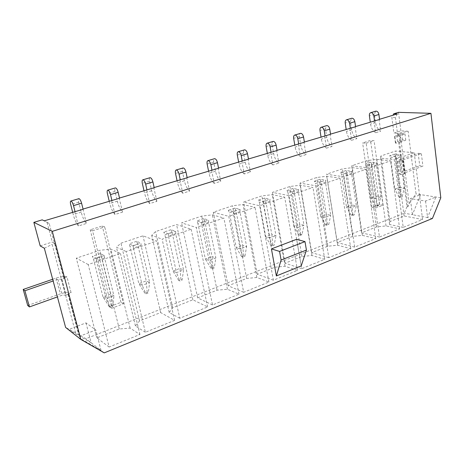 <?xml version="1.0" encoding="UTF-8"?>
<svg xmlns="http://www.w3.org/2000/svg" width="464" height="464" viewBox="0 0 464 464"><rect width="100%" height="100%" fill="white"/><g stroke="black" fill="none" stroke-linecap="round" stroke-linejoin="round"><path stroke-width="0.35" stroke-dasharray="2.32 1.74" d="M366.148 143.231L374.065 140.696L370.533 140.418L362.639 142.935L366.148 143.231L375.335 208.121L383.003 205.21L374.065 140.696M92.58 230.817L104.707 226.931L102.283 225.974L90.225 229.819L92.58 230.817L111.83 308.212L123.453 303.798L104.707 226.931M400.067 142.216L405.78 140.174L402.595 139.942L397.532 141.595L395.421 142.889L395.757 143.26L398.617 142.32L401.064 161.147L399.139 161.814L397.625 161.066L399.73 159.674L418.186 153.311L419.723 165.758L422.901 166.112L403.866 173.147L405.037 173.49L403.39 160.753L401.981 161.246L399.539 142.39L400.067 142.216L399.237 135.813L404.968 133.8L401.778 133.597L396.703 135.233L394.58 136.491L394.916 136.845L399.237 135.813M398.709 135.981L398.373 133.371L408.146 131.271L416.028 193.911L409.19 203.609L407.879 206.811L406.969 206.648L402.717 173.878L400.803 174.568L399.139 161.814M406.969 206.648L404.295 213.173L85.91 338.726L78.619 334.503L79.193 334.95L68.446 294.246L67.883 293.869L78.619 334.503M52.681 279.276L56.086 278.098C60.97 276.55 64.589 276.144 66.949 276.869L71.114 292.709L67.883 293.869M66.949 276.869L63.69 278L49.213 223.48L44.266 220.823M74.762 211.59L78.41 225.968L86.362 223.474C84.233 220.852 82.517 217.1 81.206 212.199L78.694 202.205C78.254 200.32 78.271 199.155 78.741 198.708M83.05 209.078L86.362 223.474M111.592 200.436L114.956 214.507L122.513 212.135C120.28 209.635 118.552 205.987 117.328 201.196L115.014 191.417C114.614 189.573 114.689 188.419 115.229 187.955M119.509 198.035L119.207 198.128L122.513 212.135M146.583 189.84L149.686 203.615L156.873 201.359C154.547 198.963 152.818 195.425 151.676 190.733L149.536 181.157C149.176 179.353 149.298 178.211 149.901 177.741M154.158 187.549L153.828 187.647L156.873 201.359M179.87 179.759L182.729 193.25L189.573 191.104C187.172 188.807 185.438 185.368 184.37 180.774L182.393 171.396C182.068 169.627 182.236 168.502 182.891 168.02M187.12 177.567L186.766 177.671L189.573 191.104M211.572 170.16L214.211 183.379L220.736 181.331C218.26 179.127 216.526 175.781 215.528 171.286L213.707 162.093C213.411 160.358 213.614 159.245 214.322 158.758M218.521 168.055L218.138 168.171L220.736 181.331M241.802 161.008L244.232 173.959L250.461 172.011C247.927 169.894 246.193 166.634 245.259 162.226L243.577 153.219C243.31 151.519 243.554 150.417 244.302 149.924M248.466 158.99L248.066 159.111L250.461 172.011M270.651 152.267L272.902 164.969L278.847 163.108C276.266 161.072 274.531 157.899 273.656 153.578L272.101 144.745C271.858 143.074 272.136 141.99 272.931 141.485M277.054 150.33L276.637 150.458L278.847 163.108M298.224 143.921L300.295 156.38L305.985 154.593C303.357 152.639 301.629 149.541 300.805 145.307L299.373 136.642C299.152 135.001 299.46 133.934 300.289 133.423M304.378 142.054L303.949 142.187L305.985 154.593M324.597 135.935L326.511 148.161L331.951 146.45C329.283 144.565 327.567 141.549 326.789 137.39L325.467 128.888L326.47 125.709M330.525 134.142L330.078 134.276L331.951 146.45M349.85 128.29L351.608 140.285L356.828 138.649C354.125 136.834 352.414 133.887 351.683 129.81L350.465 121.464L351.538 118.32M355.557 126.562L355.099 126.695L356.828 138.649M374.048 120.959L375.672 132.739L380.677 131.173C377.945 129.415 376.234 126.539 375.556 122.537L374.431 114.341L375.573 111.238M379.552 119.294L379.082 119.434L380.677 131.173M397.787 135.923L395.456 117.647L397.335 113.906M395.757 143.26L394.916 136.845M409.19 203.609L400.067 132.826M407.879 206.811L403.628 173.994L405.037 173.49M401.064 161.147L401.981 161.246M398.617 142.32L399.539 142.39M68.446 294.246L66.056 295.104L61.84 279.183L64.247 278.348L63.69 278M64.247 278.348L55.03 243.438L54.479 243.148M79.193 334.95L75.586 332.856L52.113 244.371L55.03 243.438M397.451 133.313L398.373 133.371M408.146 131.271L400.884 130.842L393.895 133.069L391.854 117.508L393.008 115.217M398.512 112.346L400.884 130.842M440.8 197.763L416.028 193.911M85.979 322.874L91.159 342.78L68.394 329.614L85.979 322.874L95.787 329.968L77.778 337.003L101.048 350.424L85.91 338.726M104.226 352.884L101.048 350.424L95.787 329.968M432.419 218.48L427.582 217.57L435.922 197.003L425.558 201.057L410.35 198.563L420.616 194.625L412.421 214.71L404.295 213.173M109.121 347.026L96.848 337.885L119.283 328.982L130.1 328.106L139.931 334.492L109.121 347.026L88.201 264.544L120.46 253.477L110.855 249.11L99.783 250.311L76.322 258.181L88.201 264.544M145.371 332.282L135.43 325.977L139.542 320.943L160.654 312.568L174.626 320.375L145.371 332.282L126.15 251.529L156.733 241.042L142.982 235.811L120.947 243.206L116.429 247.231L126.15 251.529M179.794 318.275L169.209 312.487L172.753 307.765L192.867 299.785L207.611 306.959L179.794 318.275L162.127 239.192L191.156 229.239L176.552 224.541L155.597 231.577L151.699 235.329L162.127 239.192M212.524 304.958L197.67 297.882L217.042 290.191L227.424 289.246L239.006 294.188L212.524 304.958L196.284 227.482L223.88 218.022L212.35 214.867L201.724 216.096L181.557 222.865L196.284 227.482M243.687 292.285L228.155 285.783L246.651 278.446L256.894 277.478L268.929 282.019L243.687 292.285L228.752 216.352L255.02 207.344L242.991 204.525L232.51 205.761L213.289 212.216L228.752 216.352M273.389 280.204L257.265 274.23L274.932 267.223L285.035 266.243L297.47 270.408L273.389 280.204L259.66 205.755L284.687 197.171L272.223 194.665L261.887 195.907L243.542 202.06L259.66 205.755M301.733 268.673L285.076 263.192L301.977 256.488L311.947 255.496L324.736 259.318L301.733 268.673L289.113 195.657L312.985 187.468L300.133 185.246L289.942 186.487L272.414 192.374L289.113 195.657M328.808 257.659L311.686 252.636L327.868 246.216L337.699 245.218L350.801 248.71L328.808 257.659L317.214 186.023L340.013 178.205L326.818 176.245L316.761 177.486L300.005 183.112L317.214 186.023M354.699 247.126L337.166 242.527L352.669 236.373L362.372 235.364L375.747 238.566L354.699 247.126L344.05 176.819L365.847 169.348L352.35 167.626L342.432 168.873L326.395 174.255L344.05 176.819M379.477 237.046L361.584 232.835L376.455 226.937L386.031 225.922L399.643 228.845L379.477 237.046L369.704 168.02L390.56 160.869L376.809 159.378L367.024 160.619L351.654 165.781L369.704 168.02M403.222 227.389L389.569 224.506L389.963 221.577L404.109 215.963L422.559 219.524L403.222 227.389L394.261 159.604L414.236 152.755L395.583 151.038L380.979 155.939L380.468 158.143L394.261 159.604M425.558 201.057L427.582 217.57L412.421 214.71L410.35 198.563M301.217 265.907L296.624 239.302M82.783 209.16L83.102 209.276M379.082 119.434L379.575 119.457M355.099 126.695L355.581 126.724M330.078 134.276L330.548 134.311M303.949 142.187L304.407 142.228M276.637 150.458L277.083 150.504M248.066 159.111L248.495 159.169M218.138 168.171L218.556 168.241M186.766 177.671L187.16 177.753M153.828 187.647L154.199 187.74M119.207 198.128L119.555 198.232M75.586 332.856L65.61 327.422M395.456 117.647L391.854 117.508M397.486 133.301L393.895 133.069M49.213 223.48L42.183 219.861M54.416 243.171L52.287 242.051L47.102 222.5M44.347 248.24L52.113 244.371M40.194 245.908L52.287 242.051M402.717 173.878L403.628 173.994M389.569 224.506L380.468 158.143M389.963 221.577L380.979 155.939M404.109 215.963L395.583 151.038M422.559 219.524L414.236 152.755M395.601 156.287L394.62 154.1L400.71 154.692L400.275 156.757L404.33 187.955L399.678 187.265L395.601 156.287L390.613 157.98L389.627 155.788L395.699 156.397L400.71 154.692M394.62 154.1L389.627 155.788M361.584 232.835L351.654 165.781M376.455 226.937L367.024 160.619M386.031 225.922L376.809 159.378M399.643 228.845L390.56 160.869M371.821 164.378L370.829 162.139L376.82 162.823L376.42 164.917L380.834 196.684L376.258 195.912L371.821 164.378L366.618 166.147L365.626 163.902L371.589 164.604L376.82 162.823M370.829 162.139L365.626 163.902M337.166 242.527L326.395 174.255M352.669 236.373L342.432 168.873M362.372 235.364L352.35 167.626M375.747 238.566L365.847 169.348M347.014 172.823L346.005 170.532L351.874 171.315L351.515 173.437L356.323 205.796L351.834 204.937L347.014 172.823L341.579 174.667L340.57 172.37L346.411 173.176L351.874 171.315M346.005 170.532L340.57 172.37M311.686 252.636L300.005 183.112M327.868 246.216L316.761 177.486M337.699 245.218L326.818 176.245M350.801 248.71L340.013 178.205M321.1 181.639L320.079 179.295L325.809 180.189L325.496 182.34L330.722 215.308L326.337 214.356L321.1 181.639L315.416 183.57L314.401 181.221L320.096 182.137L325.809 180.189M320.079 179.295L314.401 181.221M285.076 263.192L272.414 192.374M301.977 256.488L289.942 186.487M311.947 255.496L300.133 185.246M324.736 259.318L312.985 187.468M294.002 190.861L292.97 188.459L298.543 189.474L298.282 191.655L303.966 225.249L299.692 224.199L294.002 190.861L288.063 192.879L287.03 190.472L292.564 191.51L298.543 189.474M292.97 188.459L287.03 190.472M257.265 274.23L243.542 202.06M274.932 267.223L261.887 195.907M285.035 266.243L272.223 194.665M297.47 270.408L284.687 197.171M265.646 200.512L264.602 198.053L269.996 199.189L269.787 201.405L275.97 235.654L271.823 234.494L265.646 200.512L259.422 202.629L258.378 200.158L263.732 201.324L269.996 199.189M264.602 198.053L258.378 200.158M228.155 285.783L213.289 212.216M246.651 278.446L232.51 205.761M256.894 277.478L242.991 204.525M268.929 282.019L255.02 207.344M235.938 210.621L234.883 208.098L240.074 209.38L239.929 211.619L246.639 246.552L242.643 245.27L235.938 210.621L229.413 212.837L228.358 210.308L233.502 211.613L240.074 209.38M234.883 208.098L228.358 210.308M197.67 297.882L181.557 222.865M217.042 290.191L201.724 216.096M227.424 289.246L212.35 214.867M239.006 294.188L223.88 218.022M204.781 221.224L203.708 218.637L208.678 220.069L208.591 222.343L215.888 257.978L212.06 256.569L204.781 221.224L197.931 223.555L196.858 220.951L201.776 222.418L208.678 220.069M203.708 218.637L196.858 220.951M169.209 312.487L151.699 235.329M172.753 307.765L155.597 231.577M192.867 299.785L176.552 224.541M207.611 306.959L191.156 229.239M172.057 232.36L170.978 229.703L175.688 231.298L175.676 233.607L183.599 269.978L179.962 268.43L172.057 232.36L164.865 234.807L163.78 232.133L168.432 233.769L175.688 231.298M170.978 229.703L163.78 232.133M135.43 325.977L116.429 247.231M139.542 320.943L120.947 243.206M160.654 312.568L142.982 235.811M174.626 320.375L156.733 241.042M137.657 244.064L136.561 241.338L140.981 243.113L141.056 245.45L149.663 282.588L146.241 280.888L137.657 244.064L130.088 246.639L128.992 243.896L133.342 245.711L140.981 243.113M136.561 241.338L128.992 243.896M96.848 337.885L76.322 258.181M119.283 328.982L99.783 250.311M130.1 328.106L110.855 249.11M139.931 334.492L120.46 253.477M101.448 256.389L100.34 253.582L104.429 255.56L104.591 257.926L113.947 295.858L110.763 293.99L101.448 256.389L93.473 259.103L92.359 256.279L96.379 258.297L104.429 255.56M100.34 253.582L92.359 256.279M123.453 303.798L120.965 302.325L109.405 306.698L111.83 308.212M109.405 306.698L90.225 229.819M120.965 302.325L102.283 225.974M383.003 205.21L379.506 204.572L371.855 207.46L375.335 208.121M371.855 207.46L362.639 142.935M379.506 204.572L370.533 140.418M400.275 156.757L395.27 158.468L399.4 189.788L404.33 187.955L402.137 196.765L400.606 197.345L399.156 197.107L400.687 196.527L402.137 196.765M400.687 196.527L399.678 187.265L394.76 189.08L390.613 157.98M399.156 197.107L394.76 189.08L399.4 189.788L400.606 197.345M395.699 156.397L395.27 158.468M375.672 132.739C372.946 130.976 371.235 128.081 370.545 124.062L370.272 122.102M376.42 164.917L371.194 166.704L375.695 198.598L380.834 196.684L378.699 205.645L377.099 206.248L375.672 205.987L377.273 205.384L378.699 205.645M377.273 205.384L376.258 195.912L371.136 197.803L366.618 166.147M375.672 205.987L371.136 197.803L375.695 198.598L377.099 206.248M371.589 164.604L371.194 166.704M351.608 140.285C348.916 138.458 347.2 135.494 346.463 131.399L346.167 129.404M351.515 173.437L346.063 175.305L350.958 207.791L356.323 205.796L354.241 214.907L352.576 215.54L351.178 215.25L352.843 214.617L354.241 214.907M352.843 214.617L351.834 204.937L346.486 206.909L341.579 174.667M351.178 215.25L346.486 206.909L350.958 207.791L352.576 215.54M346.411 173.176L346.063 175.305M326.511 148.161C323.849 146.259 322.126 143.225 321.343 139.049L321.018 137.019M325.496 182.34L319.795 184.295L325.113 217.39L330.722 215.308L328.709 224.582L326.969 225.237L325.606 224.918L327.346 224.257L328.709 224.582M327.346 224.257L326.337 214.356L320.752 216.415L315.416 183.57M325.606 224.918L320.752 216.415L325.113 217.39L326.969 225.237M320.096 182.137L319.795 184.295M300.295 156.38C297.673 154.408 295.945 151.293 295.116 147.042L294.768 144.965M298.282 191.655L292.314 193.697L298.103 227.43L303.966 225.249L302.029 234.685L300.208 235.376L298.874 235.022L300.695 234.332L302.029 234.685M300.695 234.332L299.692 224.199L293.857 226.357L288.063 192.879M298.874 235.022L293.857 226.357L298.103 227.43L300.208 235.376M292.564 191.51L292.314 193.697M272.902 164.969C270.326 162.922 268.592 159.726 267.705 155.388L267.328 153.277M269.787 201.405L263.535 203.545L269.828 237.933L275.97 235.654L274.114 245.259L272.206 245.984L270.918 245.595L272.82 244.876L274.114 245.259M272.82 244.876L271.823 234.494L265.715 236.75L259.422 202.629M270.918 245.595L265.715 236.75L269.828 237.933L272.206 245.984M263.732 201.324L263.535 203.545M244.232 173.959C241.715 171.831 239.981 168.548 239.03 164.123L238.624 161.971M239.929 211.619L233.369 213.863L240.201 248.942L246.639 246.552L244.876 256.337L242.881 257.091L241.64 256.662L243.635 255.908L244.876 256.337M243.635 255.908L242.643 245.27L236.24 247.637L229.413 212.837M241.64 256.662L236.24 247.637L240.201 248.942L242.881 257.091M233.502 211.613L233.369 213.863M214.211 183.379C211.752 181.157 210.018 177.787 209.003 173.269L208.562 171.071M208.591 222.343L201.707 224.698L209.131 260.49L215.888 257.978L214.229 267.943L212.135 268.737L210.946 268.267L213.04 267.479L214.229 267.943M213.04 267.479L212.06 256.569L205.343 259.051L197.931 223.555M210.946 268.267L205.343 259.051L209.131 260.49L212.135 268.737M201.776 222.418L201.707 224.698M182.729 193.25C180.345 190.936 178.611 187.473 177.526 182.857L177.045 180.612M175.676 233.607L168.438 236.083L176.506 272.612L183.599 269.978L182.062 280.128L179.864 280.964L178.733 280.447L180.931 279.618L182.062 280.128M180.931 279.618L179.962 268.43L172.91 271.034L164.865 234.807M178.733 280.447L172.91 271.034L176.506 272.612L179.864 280.964M168.432 233.769L168.438 236.083M149.686 203.615C147.378 201.196 145.65 197.635 144.49 192.92L143.973 190.629M141.056 245.45L133.435 248.06L142.199 285.36L149.663 282.588L148.26 292.935L145.945 293.811L144.884 293.248L147.192 292.372L148.26 292.935M147.192 292.372L146.241 280.888L138.823 283.626L130.088 246.639M144.884 293.248L138.823 283.626L142.199 285.36L145.945 293.811M133.342 245.711L133.435 248.06M114.956 214.507C112.74 211.978 111.018 208.307 109.777 203.493L109.214 201.156M104.591 257.926L96.558 260.675L106.088 298.781L113.947 295.858L112.694 306.408L110.258 307.33L109.266 306.71L111.702 305.793L112.694 306.408M111.702 305.793L110.763 293.99L102.956 296.873L93.473 259.103M109.266 306.71L102.956 296.873L106.088 298.781L110.258 307.33M96.379 258.297L96.558 260.675M78.41 225.968C76.299 223.323 74.582 219.542 73.254 214.617L72.645 212.228M402.595 139.942L401.778 133.597M405.78 140.174L404.968 133.8M61.84 279.183L57.971 279.311L53.14 280.981M66.056 295.104L62.205 295.191L57.414 296.908M27.712 305.503L60.303 293.886C65.146 292.303 68.747 291.908 71.114 292.709M418.186 153.311L421.376 153.607L402.88 160.005L402.224 160.445L403.39 160.753M400.803 174.568L399.289 173.751L401.372 172.295L419.723 165.758M421.376 153.607L422.901 166.112M375.556 122.537L370.545 124.062M374.431 114.341L369.402 115.838M351.683 129.81L346.463 131.399M350.465 121.464L345.222 123.018M326.789 137.39L321.343 139.049M325.467 128.888L319.998 130.512M300.805 145.307L295.116 147.042M299.373 136.642L293.654 138.342M273.656 153.578L267.705 155.388M272.101 144.745L266.121 146.52M245.259 162.226L239.03 164.123M243.577 153.219L237.319 155.08M215.528 171.286L209.003 173.269M213.707 162.093L207.147 164.041M184.37 180.774L177.526 182.857M182.393 171.396L175.52 173.437M151.676 190.733L144.49 192.92M149.536 181.157L142.315 183.303M117.328 201.196L109.777 203.493M115.014 191.417L107.422 193.668M81.206 212.199L73.254 214.617M78.694 202.205L70.702 204.578M400.71 141.845L399.881 135.447M397.532 141.595L396.703 135.233M61.486 278.963L65.702 294.86M56.086 278.098L60.303 293.886M57.971 279.311L62.205 295.191M402.81 160.695L404.451 173.42M399.73 159.674L401.372 172.295M402.88 160.005L404.521 172.689M394.58 136.491L395.421 142.889M397.625 161.066L399.289 173.751M402.224 160.445L403.866 173.147"/><path stroke-width="0.7" d="M379.552 119.294L397.335 113.906L393.727 113.79L398.512 112.346L430.934 113.326L52.293 231.35L33.843 222.378L42.183 219.861L44.266 220.823L83.102 209.276L81.583 203.22L73.532 205.622L75.075 211.712M83.05 209.078L119.555 198.232L118.158 192.305L110.513 194.584L111.934 200.541M119.509 198.035L154.199 187.74L152.911 181.934L145.644 184.104L146.955 189.933M154.158 187.549L187.16 177.753L185.971 172.069L179.052 174.133L180.258 179.841M187.12 177.567L218.556 168.241L217.459 162.673L210.865 164.639L211.984 170.23M218.521 168.055L248.495 159.169L247.486 153.712L241.199 155.591L242.225 161.066M248.466 158.99L277.083 150.504L276.155 145.157L270.147 146.949L271.098 152.32M277.054 150.33L304.407 142.228L303.549 136.984L297.807 138.695L298.683 143.962M304.378 142.054L330.548 134.311L329.753 129.16L324.261 130.802L325.067 135.969M330.525 134.142L355.581 126.724L354.85 121.672L349.589 123.244L350.332 128.319M355.557 126.562L379.575 119.457L378.902 114.498L373.856 116.006L374.541 120.982M430.934 113.326L440.8 197.763L432.419 218.48L104.226 352.884L80.8 339.387L65.61 327.422L44.347 248.24L40.194 245.908L33.843 222.378M52.293 231.35L80.8 339.387M271.423 248.901L296.624 239.302L304.993 241.616L306.426 250.079L301.217 265.907L276.37 275.952L271.423 248.901L279.56 251.418L281.109 260.026L276.37 275.952M306.426 250.079L281.109 260.026M304.993 241.616L279.56 251.418M393.008 115.217L393.727 113.79M375.573 111.238L375.95 111.128C377.441 111.174 378.427 112.3 378.902 114.498M370.272 122.102L369.402 115.838C369.245 114.016 369.744 112.943 370.904 112.619C372.389 112.665 373.375 113.796 373.856 116.006M351.538 118.32L351.909 118.216C353.371 118.279 354.351 119.434 354.85 121.672M346.167 129.404L345.222 123.018C345.042 121.168 345.518 120.083 346.643 119.764C348.104 119.834 349.085 120.994 349.589 123.244M326.47 125.709L326.824 125.605C328.257 125.692 329.231 126.875 329.753 129.16M321.018 137.019L319.998 130.512C319.789 128.627 320.235 127.53 321.332 127.223C322.758 127.316 323.733 128.505 324.261 130.802M300.289 133.423L300.637 133.325C302.029 133.429 302.998 134.653 303.549 136.984M294.768 144.965L293.654 138.342C293.422 136.422 293.84 135.308 294.895 135.012C296.281 135.128 297.25 136.352 297.807 138.695M272.931 141.485L273.261 141.387C274.613 141.52 275.575 142.779 276.155 145.157M267.328 153.277L266.121 146.52C265.86 144.565 266.243 143.44 267.258 143.156C268.604 143.295 269.567 144.559 270.147 146.949M244.302 149.924L244.621 149.826C245.926 149.988 246.883 151.281 247.486 153.712M238.624 161.971L237.319 155.08C237.023 153.085 237.365 151.948 238.339 151.682C239.633 151.844 240.584 153.149 241.199 155.591M214.322 158.758L214.623 158.665C215.876 158.856 216.821 160.19 217.459 162.673M208.562 171.071L207.147 164.041C206.822 162.006 207.118 160.863 208.04 160.608C209.281 160.799 210.221 162.145 210.865 164.639M182.891 168.02L183.176 167.933C184.37 168.154 185.298 169.528 185.971 172.069M177.045 180.612L175.52 173.437C175.148 171.367 175.404 170.207 176.268 169.969C177.445 170.195 178.373 171.581 179.052 174.133M149.901 177.741L150.162 177.66C151.287 177.915 152.204 179.336 152.911 181.934M143.973 190.629L142.315 183.303C141.909 181.186 142.106 180.02 142.906 179.8C144.014 180.061 144.93 181.494 145.644 184.104M115.229 187.955L115.466 187.885C116.516 188.175 117.415 189.648 118.158 192.305M109.214 201.156L107.422 193.668C106.964 191.51 107.103 190.333 107.834 190.136C108.866 190.431 109.759 191.916 110.513 194.584M78.741 198.708L78.955 198.644C79.924 198.975 80.794 200.5 81.583 203.22M72.645 212.228L70.702 204.578C70.197 202.374 70.267 201.185 70.922 201.011C71.862 201.353 72.738 202.89 73.532 205.622M53.14 280.981L24.905 290.748L29.441 306.919L27.712 305.503L23.2 289.437L52.681 279.276M24.905 290.748L23.2 289.437M57.414 296.908L29.441 306.919M375.95 111.128L370.904 112.619M351.909 118.216L346.643 119.764M326.824 125.605L321.332 127.223M300.637 133.325L294.895 135.012M273.261 141.387L267.258 143.156M244.621 149.826L238.339 151.682M214.623 158.665L208.04 160.608M183.176 167.933L176.268 169.969M150.162 177.66L142.906 179.8M115.466 187.885L107.834 190.136M78.955 198.644L70.922 201.011"/></g></svg>

